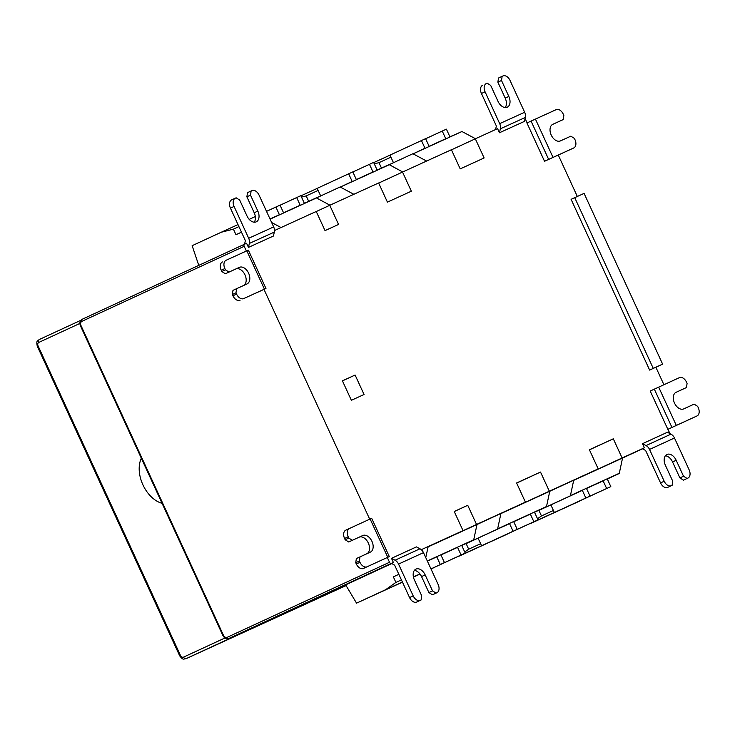 <?xml version="1.0" encoding="UTF-8"?>
<svg xmlns="http://www.w3.org/2000/svg" width="735" height="735" viewBox="0 0 735 735"><rect width="100%" height="100%" fill="white"/><g stroke="black" fill="none" stroke-linecap="round" stroke-linejoin="round"><path stroke-width="1.1" d="M574.724 197.66L571.095 199.332L649.63 370.082L653.259 368.41L574.724 197.66L584.086 193.388L662.621 364.128L655.868 367.234L663.916 384.736M662.621 364.128L653.259 368.41M649.63 370.082L655.868 367.234M676.319 425.427L667.849 429.323L650.209 391.038L658.679 387.143L676.319 425.427L697.037 415.927A7.028 4.575 65.2 0 0 697.046 415.927A7.028 4.575 65.2 0 0 698.25 407.64L697.662 406.363L694.116 404.131L683.725 408.89A9.132 5.944 -114.8 0 1 674.5 403.083A9.132 5.944 -114.8 0 1 676.071 392.306A9.132 5.944 -114.8 0 1 676.081 392.306L686.472 387.538L687.078 383.394L686.49 382.117A7.028 4.575 65.2 0 0 679.397 377.643L658.679 387.143M667.849 429.323L670.063 433.659M642.482 443.692L667.426 432.253L670.981 434.146A7.028 5.338 65.4 0 1 674.473 438.005L649.538 449.443A7.028 5.338 -114.6 0 0 646.037 445.585L642.482 443.692L644.375 447.799L622.113 457.969L613.302 438.813L589.387 449.737L598.198 468.884L549.33 491.21L540.519 472.063L516.604 482.978L525.415 502.134L476.546 524.45L467.736 505.303L454.221 511.477L462.297 529.025A1.755 1.139 65.2 0 1 461.993 531.102A1.755 1.139 65.2 0 0 461.993 531.102L421.284 549.688M391.489 558.334L416.423 546.895L419.979 548.788A7.028 5.338 65.4 0 1 423.479 552.646L398.545 564.076A7.028 5.338 -114.6 0 0 395.044 560.226L391.489 558.334L393.381 562.44L391.36 563.368L394.034 564.792A1.755 1.332 65.4 0 1 394.906 565.757L409.56 597.555A7.028 4.575 -114.8 0 0 416.653 602.038L421.118 599.971L416.653 602.038M387.317 557.507L389.311 556.588L387.768 557.286L370.128 519.002L349.419 528.493A7.028 4.575 65.2 0 0 348.206 536.78L348.794 538.057L352.341 540.298L362.732 535.53A9.132 5.944 -114.8 0 1 371.947 541.346A9.132 5.944 -114.8 0 1 370.385 552.123L359.985 556.891L359.378 561.035L359.966 562.312L356.328 563.984A7.028 4.575 -114.8 0 0 363.43 568.458L387.317 557.507L389.513 562.275A1.755 1.139 65.2 0 0 391.286 563.396L393.381 562.44M369.696 519.195L263.984 289.369L265.96 288.46L264.416 289.149L246.822 250.837L248.347 250.157M246.363 251.048L244.185 246.308A1.755 1.139 65.2 0 1 244.479 244.24A1.755 1.139 65.2 0 0 244.479 244.24L246.583 243.276L248.467 247.392L249.34 243.45A7.028 5.338 -114.5 0 0 248.687 238.278L273.659 226.913L259.051 195.097A7.028 4.575 65.2 0 0 251.958 190.604L251.122 190.99L250.506 195.124L257.838 211.083A9.132 5.944 -114.8 0 1 256.258 221.841A9.132 5.944 -114.8 0 1 247.015 216.007L239.683 200.049L236.137 197.798L235.31 198.184A7.028 4.575 65.2 0 0 235.292 198.193A7.028 4.575 65.2 0 0 234.079 206.462L248.687 238.278M273.659 226.913A7.028 5.338 65.5 0 1 274.311 232.085L273.438 236.027L248.467 247.392M274.477 230.542L315.186 211.946A1.755 1.139 65.2 0 1 316.969 213.067L325.035 230.615L338.559 224.441L329.749 205.295L378.617 182.978L387.428 202.125L411.343 191.201L402.532 172.054L451.4 149.729L460.211 168.885L484.126 157.961L475.315 138.805L497.577 128.634L499.469 132.75L500.342 128.809A7.028 5.338 -114.5 0 0 499.69 123.636L524.661 112.271L510.044 80.455A7.028 4.575 65.2 0 0 502.951 75.962L502.124 76.348L501.509 80.482L508.831 96.441A9.132 5.944 -114.8 0 1 507.26 107.2A9.132 5.944 -114.8 0 1 498.018 101.366L490.686 85.407L487.14 83.165L486.304 83.542A7.028 4.575 65.2 0 0 486.285 83.551A7.028 4.575 65.2 0 0 485.072 91.82L499.69 123.636M524.661 112.271A7.028 5.338 65.5 0 1 525.314 117.444L524.441 121.385L499.469 132.75M525.084 118.454L527.124 122.892M570.158 149.628A7.028 4.575 -114.8 0 1 570.139 149.637A7.028 4.575 -114.8 0 1 570.121 149.646L544.534 161.287L526.949 122.975L535.42 119.088L553.014 157.4L573.75 147.965A7.028 4.575 65.2 0 0 573.769 147.955A7.028 4.575 65.2 0 0 574.981 139.687L574.403 138.41L570.847 136.168L560.447 140.9A9.132 5.944 -114.8 0 1 551.232 135.075A9.132 5.944 -114.8 0 1 552.803 124.307A9.132 5.944 -114.8 0 1 552.821 124.298L563.23 119.566L563.846 115.423L563.258 114.145A7.028 4.575 65.2 0 0 556.165 109.653L535.42 119.088M558.269 155.039L577.324 196.465M342.418 380.831L351.376 400.299L364.055 394.502L355.106 375.034L342.418 380.831M162.077 503.319A28.105 18.292 -114.8 0 1 142.912 484.815A28.105 18.292 -114.8 0 1 141.35 458.263M342.446 380.886L355.106 375.034M398.545 564.076L413.189 595.883A7.028 4.575 65.2 0 0 420.282 600.357M421.118 599.971L421.725 595.828L414.375 579.878A9.132 5.944 -114.8 0 1 415.946 569.111A9.132 5.944 -114.8 0 1 425.179 574.926L432.529 590.876L436.085 593.117L436.912 592.732A7.028 4.575 65.2 0 0 436.921 592.732A7.028 4.575 65.2 0 0 438.124 584.444L423.479 552.646M433.283 594.413L436.912 592.732L433.292 594.404A7.028 4.575 -114.8 0 1 433.292 594.404A7.028 4.575 -114.8 0 1 433.283 594.413L432.446 594.79L428.9 592.557L421.55 576.598A9.132 5.944 65.2 0 0 414.356 570.433M432.446 594.79L436.085 593.117M428.9 592.557L432.529 590.876M467.736 505.303L454.248 511.542M516.659 483.088L540.519 472.063M589.442 449.848L613.302 438.813M345.808 585.124L285.446 612.687A2.462 1.571 -127.9 0 1 285.134 612.779M234.079 206.462L230.441 208.134L245.058 239.959A1.755 1.332 65.5 0 1 245.224 241.245L244.562 244.204M230.441 208.134A7.028 4.575 -114.8 0 1 231.663 199.865A7.028 4.575 -114.8 0 1 231.672 199.856L235.273 198.193L231.663 199.865M254.218 222.19A9.132 5.944 65.2 0 0 254.209 212.764L246.877 196.805L247.493 192.662L251.122 190.99M246.877 196.805L250.506 195.124M260.75 290.849L263.984 289.369M246.822 250.837L226.086 260.273A7.028 4.575 65.2 0 0 226.068 260.282A7.028 4.575 65.2 0 0 224.855 268.56L225.434 269.837L228.989 272.079L239.389 267.347A9.132 5.944 -114.8 0 1 248.605 273.163A9.132 5.944 -114.8 0 1 247.033 283.94A9.132 5.944 -114.8 0 1 247.015 283.949L236.606 288.68L235.99 292.815L236.578 294.092A7.028 4.575 65.2 0 0 243.671 298.585L260.76 290.867M243.671 298.585L264.416 289.149M240.042 300.266A7.028 4.575 -114.8 0 1 232.949 295.773L232.361 294.496L232.977 290.362L236.606 288.68M235.99 292.815L232.361 294.496M243.763 285.419A9.132 5.944 65.2 0 0 244.838 274.559A9.132 5.944 65.2 0 0 235.76 269.019L225.351 273.76L221.805 271.509L221.217 270.232A7.028 4.575 -114.8 0 1 222.429 261.963A7.028 4.575 -114.8 0 1 222.448 261.954L222.429 261.963M225.351 273.76L228.989 272.079M221.805 271.509L225.434 269.837M370.128 519.002L371.653 518.304M359.966 562.312A7.028 4.575 65.2 0 0 367.059 566.786L387.768 557.286M367.022 553.666A9.132 5.944 65.2 0 0 368.217 542.816A9.132 5.944 65.2 0 0 359.103 537.212L348.712 541.98L345.156 539.738L344.568 538.461A7.028 4.575 -114.8 0 1 345.781 530.174A7.028 4.575 -114.8 0 1 345.79 530.174L349.41 528.502A7.028 4.575 65.2 0 0 349.41 528.502L345.79 530.174M356.328 563.984L355.74 562.707L356.356 558.563L359.985 556.891M348.794 538.057L345.156 539.738M352.341 540.298L348.712 541.98M355.74 562.707L359.378 561.035M563.23 119.566L552.435 124.5M553.014 157.4L544.534 161.287M461.957 131.519L449.921 136.82L446.402 129.158L442.24 131.06L445.768 138.722L429.13 146.32L425.602 138.658L421.449 140.56L424.968 148.213L413.088 153.835L461.957 131.519L475.49 138.731M451.446 149.839L475.315 138.805M485.072 91.82L481.443 93.501L496.051 125.317A1.755 1.332 65.5 0 1 496.217 126.604L495.565 129.562M481.443 93.501A7.028 4.575 -114.8 0 1 482.656 85.223A7.028 4.575 -114.8 0 1 482.674 85.214L482.656 85.223M505.221 107.558A9.132 5.944 65.2 0 0 505.202 98.122L497.871 82.164L498.486 78.02L502.124 76.348M497.871 82.164L501.509 80.482M426.622 161.048L413.088 153.835M381.474 168.085L378.975 162.655L374.28 163.85M389.146 164.713L413.015 153.679M378.975 162.655L390.928 157.198L389.973 155.113L421.449 140.56M425.638 138.731L442.24 131.06M390.928 157.198L393.473 162.711M373.711 162.6L389.991 155.158M352.855 171.981L373.619 162.398L377.138 170.061L389.1 164.603L402.706 171.972M389.173 164.759L340.305 187.085L353.838 194.288M369.457 164.3L372.985 171.962L356.346 179.56L352.818 171.898L348.666 173.8L352.184 181.462L340.305 187.085M308.691 201.326L306.192 195.896L318.145 190.439L317.189 188.353L348.666 173.8M318.145 190.439L320.69 195.96M340.231 186.92L316.362 197.954M378.663 183.088L402.532 172.054M306.192 195.896L301.497 197.099M317.217 188.399L300.927 195.841M280.072 205.221L300.835 195.648L304.354 203.31L316.316 197.844L329.923 205.212M316.39 198L270.094 219.149M281.055 227.538L271.638 222.521M296.674 197.55L300.202 205.203L283.563 212.801L280.035 205.148L275.882 207.04L279.401 214.703L270.021 218.993M249.211 219.37L255.311 216.549M266.52 211.368L275.882 207.04M241.484 232.168L235.972 234.713L233.408 229.145L221.189 232.26L192.138 245.692L198.762 265.372M315.517 211.873L329.749 205.295M237.993 224.588L221.189 232.26M233.408 229.145L238.93 226.619M693.399 417.609L697.037 415.927L693.408 417.609A7.028 4.575 -114.8 0 1 693.408 417.609A7.028 4.575 -114.8 0 1 693.399 417.609L668.032 429.249M642.509 448.809L622.554 458.034L619.247 473.496L607.285 478.954L610.813 486.616L606.651 488.518L603.132 480.855L586.493 488.453L590.012 496.116L585.859 498.018L582.331 490.355L570.378 495.813L573.686 480.35L622.113 457.969M607.312 479.009L619.247 473.496M580.31 500.719L531.984 522.659M686.472 387.538L675.805 392.444M570.378 495.813L538.902 510.366L541.465 515.942L553.427 510.476L550.864 504.908L538.902 510.366M537.515 518.735L541.465 515.942M573.686 480.35L622.554 458.034M649.538 449.443L664.192 481.241A7.028 4.575 65.2 0 0 671.285 485.716L667.656 487.397A7.028 4.575 -114.8 0 1 660.554 482.913L645.909 451.115A1.755 1.332 65.4 0 0 645.036 450.151L642.353 448.727L644.375 447.799M672.112 485.33L672.727 481.186L665.377 465.237A9.132 5.944 -114.8 0 1 666.948 454.469A9.132 5.944 -114.8 0 1 676.182 460.285L683.532 476.234L687.078 478.476L687.914 478.09A7.028 4.575 65.2 0 0 689.127 469.803L674.473 438.005M684.285 479.762L687.914 478.09L684.276 479.771A7.028 4.575 -114.8 0 1 684.276 479.771A7.028 4.575 -114.8 0 1 684.285 479.762L683.449 480.148L679.903 477.915L672.553 461.957A9.132 5.944 65.2 0 0 665.35 455.792M683.449 480.148L687.078 478.476M679.903 477.915L683.532 476.234M619.173 473.331L570.305 495.656M580.034 500.912L531.166 523.228M582.331 490.355L550.864 504.908M553.427 510.476L554.383 512.561L585.859 498.018M590.012 496.116L606.651 488.518M610.813 486.616L554.383 512.561M603.132 480.855L599.2 482.674A7.028 5.338 65.5 0 1 599.19 482.674A7.028 5.338 65.5 0 1 599.172 482.684M425.749 557.571L428.119 546.84L476.546 524.45M398.848 574.301L393.335 576.856L395.899 582.423L401.42 579.906M345.661 584.876L356.548 603.15L385.599 589.718L395.899 582.423M525.415 502.134L476.987 524.514L473.68 539.977L461.718 545.443L465.246 553.106L461.084 554.999L457.565 547.345L440.926 554.943L444.454 562.597L440.293 564.498L436.765 556.836L427.384 561.127M428.119 546.84L476.987 524.514M434.743 567.209L431.013 569M420.034 574.072L413.447 577.113M461.745 545.499L473.68 539.977M473.606 539.821L427.311 560.97M434.468 567.392L431.004 568.982M419.988 574.007L413.419 577.012M402.412 582.037L385.599 589.718M402.468 582.175L356.548 603.15M398.857 574.329L393.335 576.856M436.765 556.836L427.402 561.172M413.401 576.929L419.924 573.916M444.454 562.597L440.293 564.498M419.933 573.934L413.41 576.957M430.967 568.908L461.084 554.999M465.246 553.106L430.976 568.927M457.565 547.345L453.633 549.155A7.028 5.338 65.5 0 1 453.624 549.164A7.028 5.338 65.5 0 1 453.605 549.174M598.198 468.884L549.771 491.274L546.463 506.737L534.501 512.203L538.029 519.856L533.867 521.758L530.348 514.096L513.71 521.694L517.238 529.356L513.076 531.258L509.548 523.596L497.595 529.062L500.903 513.59L549.33 491.21M497.595 529.062L466.119 543.606L468.682 549.183L480.644 543.725L478.081 538.149L466.119 543.606M507.527 533.959L459.2 555.899M464.731 551.985L468.682 549.183M500.903 513.59L549.771 491.274M534.529 512.258L546.463 506.737M546.39 506.58L497.521 528.897M507.251 534.152L458.383 556.478M509.548 523.596L478.081 538.149M480.644 543.725L481.6 545.811L513.076 531.258M517.238 529.356L533.867 521.758M538.029 519.856L481.6 545.811M530.348 514.096L526.416 515.915A7.028 5.338 65.5 0 1 526.407 515.924A7.028 5.338 65.5 0 1 526.389 515.933L513.719 521.712L526.416 515.915M389.513 562.275L227.299 637.263A1.755 1.139 -114.8 0 0 229.072 638.384L391.746 563.57L299.779 606.09A1.755 1.139 -114.8 0 1 299.77 606.09A5.274 3.997 65.5 0 1 299.761 606.099A5.274 3.997 65.5 0 1 299.742 606.109L229.054 638.393A5.274 3.997 -114.5 0 0 229.072 638.384L391.286 563.396M413.189 595.883L409.56 597.555M395.044 560.226L419.979 548.788M421.55 576.598L425.179 574.926M224.974 637.971L183.575 657.108A2.811 2.131 -114.5 0 1 180.461 655.455L38.064 345.873A2.811 2.131 -114.5 0 1 38.826 342.418L79.885 323.437M180.461 655.455L179.68 655.813C183.621 661.013 183.768 658.514 186.038 658.689A5.274 3.997 -114.5 0 0 186.056 658.679L346.084 585.593L186.056 658.679L285.171 612.861A2.462 1.865 -114.5 0 0 285.446 612.687L285.612 612.558M284.748 612.953A2.462 1.599 65.2 0 0 285.171 612.861L345.827 585.152M179.68 655.813L37.292 346.231C35.914 339.8 37.917 341.371 39.258 339.524L80.933 320.258L39.258 339.524A2.462 1.599 -114.8 0 0 38.826 342.418M37.292 346.231L38.064 345.873M186.056 658.679A2.462 1.599 -114.8 0 1 183.575 657.108M81.971 321.305A3.51 2.664 -114.5 0 0 81.015 325.614L223.403 635.196L222.852 635.453L80.455 325.871C79.334 322.876 79.94 320.671 82.265 319.229L244.479 244.24L82.265 319.229A1.755 1.139 65.2 0 0 82.265 319.229A1.755 1.139 65.2 0 0 81.971 321.305L244.185 246.308M249.34 243.45L274.311 232.085M254.209 212.764L257.838 211.083M80.455 325.871L81.015 325.614M223.403 635.196A3.51 2.664 -114.5 0 0 227.299 637.263M232.949 295.773L236.578 294.092M235.76 269.019L239.389 267.347M224.855 268.56L221.217 270.232M363.43 568.458L367.059 566.786M344.568 538.461L348.206 536.78M359.103 537.212L362.732 535.53M531.065 121.082L548.65 159.394M500.342 128.809L525.314 117.444M505.202 98.122L508.831 96.441M671.965 427.43L654.325 389.146M664.192 481.241L660.554 482.913M646.037 445.585L670.981 434.146M667.656 487.397L671.285 485.716M672.553 461.957L676.182 460.285M586.502 488.472L599.2 482.674L586.502 488.472M453.624 549.164L440.936 554.962L453.633 549.155M248.366 250.148L265.96 288.46M389.311 556.588L371.671 518.294M222.852 635.453C224.386 638.246 226.453 639.22 229.054 638.393"/></g></svg>
